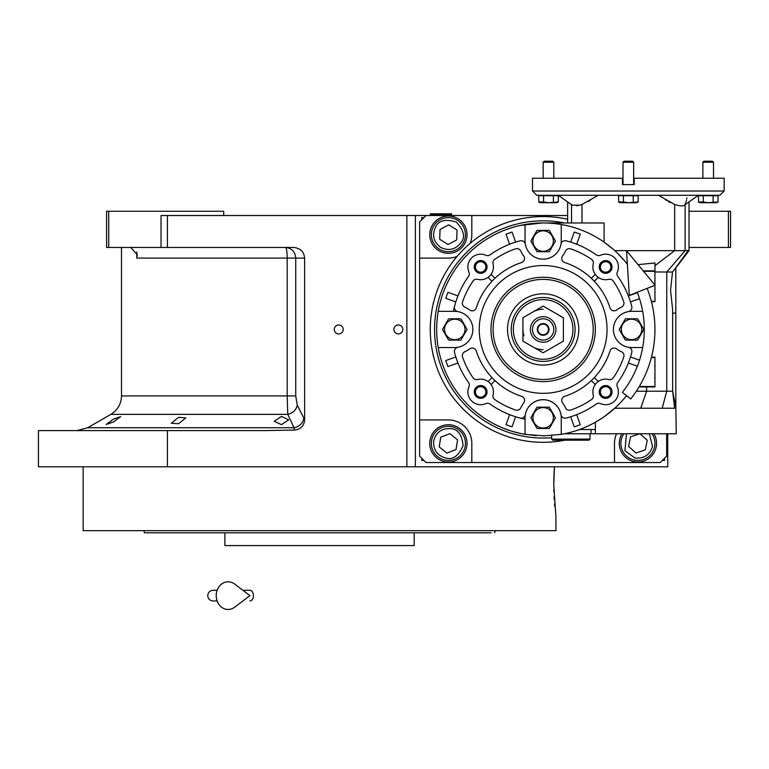 <?xml version="1.0" encoding="UTF-8"?>
<svg xmlns="http://www.w3.org/2000/svg" width="769" height="769" viewBox="0 0 769 769"><rect width="100%" height="100%" fill="white"/><g stroke="black" fill="none" stroke-linecap="round" stroke-linejoin="round"><path stroke-width="1.15" d="M281.464 416.394L288.702 419.855L281.464 424.632L274.216 421.306L281.464 416.394M113.437 419.143L120.675 416.587L113.437 421.998L106.189 424.45L113.437 419.143M178.562 417.336L185.8 417.865L178.562 423.738L171.314 423.238L178.562 417.336M108.727 247.455L106.593 247.455L106.593 211.254L108.727 211.254L108.727 247.455L161.038 247.455L161.038 215.512L167.421 215.512L167.421 247.455L293.623 247.455C300.266 248.127 303.938 251.674 304.639 258.096L304.639 419.739L297.247 405.138C296.219 409.992 293.066 413.059 287.769 414.366L110.851 414.366L87.685 427.737L294.037 427.737L287.769 414.366L287.193 395.92L121.502 395.92L121.502 247.455M667.732 433.783L667.732 466.793L38.45 466.793L38.45 430.592L265.363 430.592L294.517 430.044L294.037 427.737A10.651 9.055 -25.7 0 0 303.736 418.519M689.024 211.254L730.55 211.254L730.55 247.455L689.024 247.455M728.416 211.254L728.416 247.455M666.665 433.783L666.665 456.142L660.273 462.534L426.026 462.534L419.634 456.142L419.634 221.895L426.026 215.512L167.421 215.512M486.508 530.677L319.548 530.677L555.929 530.677L555.929 516.835L553.757 484.893L554.459 466.793L415.375 466.793L415.375 215.512M338.716 333.909A4.47 4.47 0 0 0 343.185 329.44A4.47 4.47 0 0 0 338.716 324.97A4.47 4.47 0 0 0 334.246 329.44A4.47 4.47 0 0 0 338.716 333.909M398.342 333.909A4.47 4.47 0 0 0 402.812 329.44A4.47 4.47 0 0 0 398.342 324.97A4.47 4.47 0 0 0 393.872 329.44A4.47 4.47 0 0 0 398.342 333.909M304.639 419.739C304.063 425.92 300.689 429.352 294.517 430.044M167.421 430.592L167.421 466.793M129.029 247.455A12.785 12.785 0 0 1 130.903 247.589L137.295 254.847L136.805 258.096L136.805 251.953M223.721 215.512L223.721 211.254L108.727 211.254M167.421 247.455L161.038 247.455M297.247 405.138L295.738 395.92L295.738 258.096C295.123 251.636 291.701 248.079 285.453 247.455A10.651 1.74 -90 0 1 287.193 258.096L136.805 258.096M328.065 532.811L144.534 532.811L143.755 530.677L152.589 530.677M414.203 532.811L414.203 545.586L224.894 545.586L224.894 532.811M491.103 532.811L311.032 532.811M144.534 532.811L146.619 532.811M147.802 532.811L195.297 532.811M486.508 532.811L489.555 532.811M392.171 532.811L406.647 532.811L392.171 532.811M232.449 532.811L246.936 532.811L232.449 532.811M167.075 532.811L152.589 532.811M167.075 530.677L232.449 530.677M406.647 530.677L472.022 530.677M494.563 532.811L495.342 530.677M303.226 530.677L327.815 530.677M553.805 489.642L553.863 491.862M554.064 496.88L554.228 499.773M554.536 503.964L554.757 506.483M554.459 466.793L553.988 474.54M553.911 476.52L553.767 482.865M319.548 530.677L83.167 530.677L83.167 466.793M401.226 215.512L403.456 215.512M394.084 215.512L411.569 215.512M311.426 215.512L328.911 215.512M226.259 215.512L244.994 215.512M227.509 215.512L228.854 215.512M426.026 215.512L567.637 215.512M433.168 354.778A3.518 3.518 0 0 0 433.649 356.778M433.649 302.102A3.518 3.518 0 0 0 433.168 304.101M471.81 215.512L471.81 234.67A23.426 23.426 0 0 1 470.138 243.369M457.084 256.423A23.426 23.426 0 0 1 448.385 258.096L419.634 258.096M419.634 419.941L448.385 419.941A23.426 23.426 0 0 1 471.81 443.367L471.81 462.534M614.489 462.534L614.489 443.367A23.426 23.426 0 0 1 616.536 433.783M621.938 433.783A18.629 18.629 0 0 0 637.914 462.006A18.629 18.629 0 0 0 653.9 433.783M448.385 462.006A18.629 18.629 0 0 0 467.023 443.367A18.629 18.629 0 0 0 448.385 424.738A18.629 18.629 0 0 0 429.756 443.367A18.629 18.629 0 0 0 448.385 462.006M448.385 253.309A18.629 18.629 0 0 0 467.023 234.67A18.629 18.629 0 0 0 448.385 216.041A18.629 18.629 0 0 0 429.756 234.67A18.629 18.629 0 0 0 448.385 253.309M423.892 217.637L421.768 217.637L421.768 219.771M421.768 458.276L421.768 460.41L423.892 460.41M662.407 460.41L664.531 460.41L664.531 458.276M440.493 247.32C448.625 251.271 455.469 249.694 461.035 242.571C465.485 237.035 463.899 230.191 456.277 222.03C445.597 218.771 438.753 220.357 435.744 226.778C431.784 234.91 433.37 241.754 440.493 247.32M439.368 249.127A17.033 17.033 -148 0 0 462.842 243.696A17.033 17.033 32 0 0 457.411 220.222A17.033 17.033 32 0 0 433.937 225.653A17.033 17.033 -148 0 0 439.368 249.127M448.721 224.846L440.041 229.47L439.705 239.294L448.048 244.504L456.728 239.88L457.065 230.056L448.721 224.846M433.658 441.06C433.207 450.086 437.34 455.767 446.078 458.093C452.912 460.025 458.584 455.882 463.111 445.674C461.929 434.572 457.786 428.9 450.692 428.641C441.666 428.189 435.985 432.322 433.658 441.06M431.553 440.733A17.033 17.033 -81.1 0 0 445.751 460.198A17.033 17.033 98.9 0 0 465.216 446.01A17.033 17.033 98.9 0 0 451.028 426.535A17.033 17.033 -81.1 0 0 431.553 440.733M457.565 439.83L449.913 433.649L440.733 437.196L439.205 446.904L446.866 453.085L456.036 449.548L457.565 439.83M626.495 433.783L624.918 450.672L634.915 457.968C643.913 458.853 649.776 454.988 652.516 446.376L649.334 433.783M623.832 433.783A17.033 17.033 -78.4 0 0 634.483 460.054A17.033 17.033 101.6 0 0 651.997 433.783M639.741 433.783L630.561 436.84L628.581 446.472L635.934 452.999L645.268 449.903L647.248 440.272L639.952 433.783M523.958 335.832L523.266 333.16M523.151 332.496L522.92 329.44M543.154 334.765A5.325 5.325 0 0 0 548.47 329.44A5.325 5.325 0 0 0 543.154 324.114A5.325 5.325 0 0 0 537.829 329.44A5.325 5.325 0 0 0 543.154 334.765M440.935 214.445L430.284 214.445L430.284 213.801L451.576 213.801L451.576 214.445L440.935 214.445M647.133 288.375A111.803 111.803 0 0 1 630.705 398.957L622.371 392.334A101.152 101.152 0 0 0 637.232 292.287M626.543 250.713L629.311 295.411L655.063 285.241L626.543 250.713M242.908 590.304L249.935 590.304A5.325 3.48 90 0 1 253.414 595.629A5.325 3.48 90 0 1 249.935 600.954M234.593 607.241A13.842 11.891 -90 0 1 222.443 607.798A13.842 11.891 -90 0 1 216.233 595.629A13.842 11.891 -90 0 1 222.443 583.469A13.842 11.891 -90 0 1 234.593 584.017L249.944 595.629L234.593 607.241M543.154 309.205A20.234 20.234 0 0 0 533.032 311.916M533.032 346.963A20.234 20.234 0 0 0 543.154 349.674M516.941 248.618A4.258 4.258 0 0 1 520.824 251.127A24.493 24.493 0 0 0 523.679 255.914A4.258 4.258 0 0 1 521.593 262.546A70.277 70.277 0 0 0 476.261 307.888A4.258 4.258 0 0 1 469.628 309.965A24.493 24.493 0 0 0 464.841 307.11A4.258 4.258 0 0 1 462.563 301.852A85.186 85.186 0 0 1 473.041 281.06A4.258 4.258 0 0 1 477.578 279.349A12.775 12.775 0 0 0 493.054 263.863A4.258 4.258 0 0 1 494.775 259.326A85.186 85.186 0 0 1 515.566 248.848A4.258 4.258 0 0 1 516.941 248.618M472.204 348.04A4.258 4.258 0 0 1 476.261 350.991A70.277 70.277 0 0 0 521.593 396.323A4.258 4.258 0 0 1 523.679 402.966A24.493 24.493 0 0 0 520.824 407.753A4.258 4.258 0 0 1 515.566 410.031A85.186 85.186 0 0 1 494.775 399.553A4.258 4.258 0 0 1 493.054 395.016A12.775 12.775 0 0 0 477.578 379.53A4.258 4.258 0 0 1 473.041 377.819A85.186 85.186 0 0 1 462.563 357.027A4.258 4.258 0 0 1 464.841 351.76A24.493 24.493 0 0 0 469.628 348.915A4.258 4.258 0 0 1 472.204 348.04M614.095 348.04A4.258 4.258 0 0 1 616.671 348.915A24.493 24.493 0 0 0 621.458 351.76A4.258 4.258 0 0 1 623.746 357.027A85.186 85.186 0 0 1 613.258 377.819A4.258 4.258 0 0 1 608.731 379.53A12.775 12.775 0 0 0 593.245 395.016A4.258 4.258 0 0 1 591.524 399.553A85.186 85.186 0 0 1 570.742 410.031A4.258 4.258 0 0 1 565.475 407.753A24.493 24.493 0 0 0 562.62 402.966A4.258 4.258 0 0 1 564.706 396.323A70.277 70.277 0 0 0 610.038 350.991A4.258 4.258 0 0 1 614.095 348.04M569.358 248.618A4.258 4.258 0 0 1 570.742 248.848A85.186 85.186 0 0 1 591.524 259.326A4.258 4.258 0 0 1 593.245 263.863A12.775 12.775 0 0 0 608.731 279.349A4.258 4.258 0 0 1 613.258 281.06A85.186 85.186 0 0 1 623.746 301.852A4.258 4.258 0 0 1 621.458 307.11A24.493 24.493 0 0 0 616.671 309.965A4.258 4.258 0 0 1 610.038 307.888A70.277 70.277 0 0 0 564.706 262.546A4.258 4.258 0 0 1 562.62 255.914A24.493 24.493 0 0 0 565.475 251.127A4.258 4.258 0 0 1 569.358 248.618M625.091 261.45L627.379 264.305A106.478 106.478 0 0 0 561.255 224.51L561.255 241.062A18.1 18.1 0 0 1 543.154 259.163A18.1 18.1 0 0 1 525.323 244.206A4.258 4.258 0 0 0 520.055 240.832A91.569 91.569 0 0 0 490.036 254.847A4.258 4.258 0 0 1 485.845 255.27A12.775 12.775 0 0 0 468.984 272.13A4.258 4.258 0 0 1 468.561 276.331A91.569 91.569 0 0 0 454.537 306.341A4.258 4.258 0 0 0 457.92 311.608A18.1 18.1 0 0 1 457.92 347.261A18.1 18.1 0 0 1 454.777 347.54L438.224 347.54A106.478 106.478 0 0 0 525.054 434.37L544.99 435.898M561.255 224.51A106.478 106.478 0 0 0 438.224 311.339L454.777 311.339A18.1 18.1 0 0 1 472.877 329.44A18.1 18.1 0 0 1 457.92 347.261A4.258 4.258 0 0 0 454.537 352.529A91.569 91.569 0 0 0 468.561 382.549A4.258 4.258 0 0 1 468.984 386.749A12.775 12.775 0 0 0 485.845 403.61A4.258 4.258 0 0 1 490.036 404.033A91.569 91.569 0 0 0 520.055 418.048A4.258 4.258 0 0 0 525.323 414.664A18.1 18.1 0 0 1 561.255 417.817L561.255 434.37A106.478 106.478 0 0 0 626.543 395.651M570.8 417.096L570.685 416.769A91.569 91.569 0 0 1 566.244 418.048A91.569 91.569 0 0 0 596.263 404.033A4.258 4.258 0 0 1 600.464 403.61A12.775 12.775 0 0 0 617.324 386.749A4.258 4.258 0 0 1 617.747 382.549A91.569 91.569 0 0 0 631.762 352.529A4.258 4.258 0 0 0 628.379 347.261A18.1 18.1 0 0 1 628.379 311.608A18.1 18.1 0 0 1 631.522 311.339L642.673 311.339M642.673 347.54L631.522 347.54A18.1 18.1 0 0 1 613.422 329.44A18.1 18.1 0 0 1 628.379 311.608A4.258 4.258 0 0 0 631.762 306.341A91.569 91.569 0 0 0 617.747 276.331A4.258 4.258 0 0 1 617.324 272.13A12.775 12.775 0 0 0 600.464 255.27A4.258 4.258 0 0 1 596.263 254.847A91.569 91.569 0 0 0 566.244 240.832A91.569 91.569 0 0 1 567.676 241.216M525.054 224.51L525.054 241.062A18.1 18.1 0 0 0 543.154 259.163A18.1 18.1 0 0 0 560.976 244.206A4.258 4.258 0 0 1 566.244 240.832M571.54 204.458L572.194 205.169L579.615 205.169L581.998 204.458L598.234 195.278M677.047 195.278L658.427 195.278L674.663 204.458L677.047 205.169C681.449 206.342 684.141 206.102 685.121 204.458L685.804 202.641M654.948 271.938L666.752 272.034L666.752 391.2L662.215 408.233L640.731 408.233L674.615 408.233C676.758 408.281 676.758 408.281 674.615 408.233L672.654 391.2L672.654 309.936L670.558 290.038L672.51 272.034L675.816 267.843L675.816 407.07L672.654 391.2L636.348 391.2M590.304 200.344L588.352 201.488M675.816 406.234L676.249 433.783L564.34 433.783M604.982 416.125L615.652 407.416L615.931 408.233L614.767 408.233L640.731 408.233L646.604 391.2L646.604 386.932M595.379 433.783L595.379 422.229L602.233 418.019M605.155 416L607.068 414.597M609.99 412.319L612.009 410.656M604.742 416.289L602.021 418.163M601.954 418.201L601.291 418.644M599.474 419.797L597.369 421.076M587.679 426.161L593.812 423.094M593.043 423.498L591.332 424.392M590.698 424.709L589.996 425.055M623.572 399.226L622.775 400.13M583.21 428.093L581.201 428.881M587.458 426.257L584.594 427.516M617.401 253.126L624.726 261.008M604.376 242.331L613.326 249.358M543.154 435.917L561.255 434.37M595.379 429.525L579.48 429.525M509.472 414.972L506.031 424.68A102.219 102.219 0 0 0 512.058 426.814L515.615 416.769A91.569 91.569 0 0 0 525.054 419.201A91.569 91.569 0 0 1 515.615 416.769L515.499 417.096M509.587 414.635A91.569 91.569 0 0 1 504.406 412.405A91.569 91.569 0 0 0 509.587 414.635M453.566 310.465A91.569 91.569 0 0 1 454.143 307.917M454.152 307.888A91.569 91.569 0 0 1 455.815 301.9L455.488 301.784M542.299 222.962L520.075 225.49M502.205 231.152L500.571 231.844M483.989 240.908L482.307 242.062M467.783 254.231L466.177 255.875M454.489 270.477L453.479 272.034M444.761 288.731L444.049 290.509M438.705 308.744L438.282 311.032M436.677 329.67L436.696 331.622M438.734 350.289L439.109 352.077M444.799 370.225L445.712 372.359M454.739 388.768L455.902 390.469M467.956 404.821L469.215 406.051M484.009 417.98L485.931 419.23M502.561 427.872L510.808 430.89M512.442 431.39L521.738 433.745M522.632 433.918L536.272 435.696M670.347 202.593L668.348 201.507M666.3 200.296L665.598 199.873M672.654 313.079L675.816 313.079M673.721 270.563L688.168 250.646L685.121 250.646L666.752 272.034L672.51 272.034M654.948 272.034L654.948 285.116L654.948 270.88L643.192 270.88M651.362 301.333L654.948 301.333L654.948 285.289L654.948 301.756L651.468 301.756M639.029 386.932L654.948 386.932L654.948 357.124L651.468 357.124M654.948 270.88L654.948 262.969L638.039 264.642M654.948 262.969L654.948 265.67L674.663 250.646L614.767 250.646M543.154 222.962L604.078 222.962L604.078 242.11M438.224 311.339A106.478 106.478 0 0 0 438.224 347.54M576.827 243.908L580.268 234.199A102.219 102.219 0 0 0 574.241 232.065L570.8 241.774M637.386 292.681L628.677 295.767M630.811 301.784L639.52 298.699M639.52 360.18L630.811 357.095M628.677 363.112L637.386 366.198M570.685 416.769L574.241 426.814A102.219 102.219 0 0 0 580.268 424.68L576.827 414.972M566.244 418.048A4.258 4.258 0 0 1 560.976 414.664A18.1 18.1 0 0 0 525.054 417.817L525.054 434.37M578.307 205.496L576.808 205.775M532.504 191.02L724.158 191.02L719.899 195.278L536.762 195.278L532.504 191.02L532.504 178.245L623.005 178.245M686.919 197.883L686.669 199.104M686.409 200.305L686.111 201.516M698.339 195.278L684.227 205.323M685.121 204.708L685.121 250.646L674.663 250.646L674.663 204.458M654.948 265.67L654.948 267.545M457.622 295.767L457.949 295.882A91.569 91.569 0 0 1 460.179 290.701M455.488 357.095L445.78 360.536A102.219 102.219 0 0 0 447.914 366.553L457.622 363.112M445.78 298.343A102.219 102.219 0 0 1 447.914 292.326L457.949 295.882A91.569 91.569 0 0 0 455.815 301.9L445.78 298.343M515.499 241.774L512.058 232.065A102.219 102.219 0 0 0 506.031 234.199L509.472 243.908M570.685 242.11A91.569 91.569 0 0 1 576.712 244.244M630.484 356.979A91.569 91.569 0 0 1 628.35 362.997M457.949 362.997A91.569 91.569 0 0 1 455.815 356.979M509.587 244.244A91.569 91.569 0 0 1 515.615 242.11M605.645 260.556A6.392 6.392 0 0 1 612.028 266.949A6.392 6.392 0 0 1 605.645 273.331A6.392 6.392 0 0 1 599.253 266.949A6.392 6.392 0 0 1 605.645 260.556M605.645 385.538A6.392 6.392 0 0 1 612.028 391.93A6.392 6.392 0 0 1 605.645 398.323A6.392 6.392 0 0 1 599.253 391.93A6.392 6.392 0 0 1 605.645 385.538M480.663 385.538A6.392 6.392 0 0 1 487.046 391.93A6.392 6.392 0 0 1 480.663 398.323A6.392 6.392 0 0 1 474.271 391.93A6.392 6.392 0 0 1 480.663 385.538M480.663 260.556A6.392 6.392 0 0 1 487.046 266.949A6.392 6.392 0 0 1 480.663 273.331A6.392 6.392 0 0 1 474.271 266.949A6.392 6.392 0 0 1 480.663 260.556M589.996 433.783L589.996 439.109L551.671 439.109L551.671 435.571M538.925 202.209L538.636 195.72L558.313 195.72L558.313 201.968L549.124 202.68M618.785 202.209L618.497 195.72L638.164 195.72L638.164 201.968L628.984 202.68M698.646 202.209L698.358 195.72L718.025 195.72L718.025 201.968L708.835 202.68M633.656 178.245L724.158 178.245L724.158 191.02M634.185 178.245L634.185 184.627L622.477 184.627L622.477 178.245M543.154 251.713L537.002 251.713L530.86 241.062L537.002 230.412L549.297 230.412L555.449 241.062L549.297 251.713L543.154 251.713M595.225 274.35L591.313 278.263A70.277 70.277 0 0 1 594.322 281.271L598.244 277.359M543.154 393.324A63.885 63.885 0 0 0 607.039 329.44A63.885 63.885 0 0 0 543.154 265.555A63.885 63.885 0 0 0 479.26 329.44A63.885 63.885 0 0 0 543.154 393.324M605.645 261.71A5.239 5.239 0 0 1 610.874 266.949A5.239 5.239 0 0 1 605.645 272.188A5.239 5.239 0 0 1 600.406 266.949A5.239 5.239 0 0 1 605.645 261.71M605.645 386.692A5.239 5.239 0 0 1 610.874 391.93A5.239 5.239 0 0 1 605.645 397.169A5.239 5.239 0 0 1 600.406 391.93A5.239 5.239 0 0 1 605.645 386.692M480.663 386.692A5.239 5.239 0 0 1 485.893 391.93A5.239 5.239 0 0 1 480.663 397.169A5.239 5.239 0 0 1 475.425 391.93A5.239 5.239 0 0 1 480.663 386.692M480.663 261.71A5.239 5.239 0 0 1 485.893 266.949A5.239 5.239 0 0 1 480.663 272.188A5.239 5.239 0 0 1 475.425 266.949A5.239 5.239 0 0 1 480.663 261.71M631.522 340.09L625.38 340.09L619.228 329.44L625.38 318.789L637.674 318.789L643.826 329.44L637.674 340.09L631.522 340.09M543.154 428.458L537.002 428.458L530.86 417.817L537.002 407.166L549.297 407.166L555.449 417.817L549.297 428.458L543.154 428.458M589.996 439.109L588.939 440.176L552.738 440.176L551.671 439.109M555.852 202.689L555.007 202.641M543.558 195.72L543.558 201.968L548.47 202.689M558.313 201.968L556.65 202.728L540.299 202.728L538.636 201.968L543.558 201.968M553.392 195.72L553.392 201.968M635.713 202.689L634.867 202.641M623.419 195.72L623.419 201.968L628.331 202.689M638.164 201.968L636.511 202.728L620.16 202.728L618.497 201.968L623.419 201.968M633.252 195.72L633.252 201.968M715.564 202.689L714.728 202.641M703.27 195.72L703.27 201.968L708.191 202.689M718.025 201.968L716.362 202.728L700.011 202.728L698.358 201.968L703.27 201.968M713.103 195.72L713.103 201.968M454.777 340.09L448.625 340.09L442.483 329.44L448.625 318.789L460.919 318.789L467.071 329.44L460.919 340.09L454.777 340.09M543.154 230.844A10.218 10.218 0 0 0 532.936 241.062A10.218 10.218 0 0 0 543.154 251.28A10.218 10.218 0 0 0 553.372 241.062A10.218 10.218 0 0 0 543.154 230.844M598.244 381.52L594.322 377.598M591.313 380.617L595.225 384.529M491.074 384.529L494.986 380.617M491.977 377.598L488.065 381.52M494.986 278.263L491.074 274.35M488.065 277.359L491.977 281.271M631.522 319.222A10.218 10.218 0 0 0 621.304 329.44A10.218 10.218 0 0 0 631.522 339.658A10.218 10.218 0 0 0 641.75 329.44A10.218 10.218 0 0 0 631.522 319.222M543.154 407.599A10.218 10.218 0 0 0 532.936 417.817A10.218 10.218 0 0 0 543.154 428.035A10.218 10.218 0 0 0 553.372 417.817A10.218 10.218 0 0 0 543.154 407.599M454.777 319.222A10.218 10.218 0 0 0 444.559 329.44A10.218 10.218 0 0 0 454.777 339.658A10.218 10.218 0 0 0 464.995 329.44A10.218 10.218 0 0 0 454.777 319.222M567.637 219.261A112.87 112.87 0 0 0 430.284 329.44A112.87 112.87 0 0 0 564.975 440.176M543.154 379.482A50.043 50.043 0 0 0 593.197 329.44A50.043 50.043 0 0 0 543.154 279.397A50.043 50.043 0 0 0 493.102 329.44A50.043 50.043 0 0 0 543.154 379.482M543.154 178.245L543.154 162.249L553.795 162.249L553.795 178.245M702.866 178.245L702.866 162.249L713.517 162.249L713.517 178.245M623.005 184.627L623.005 162.249L633.656 162.249L633.656 184.627M543.154 293.806A35.634 35.634 0 0 1 578.778 329.44A35.634 35.634 0 0 1 543.154 365.073A35.634 35.634 0 0 1 507.521 329.44A35.634 35.634 0 0 1 543.154 293.806M543.154 162.249L544.192 161.202L552.757 161.202L553.795 162.249M702.866 162.249L703.914 161.202L712.469 161.202L713.517 162.249M623.005 162.249L624.053 161.202L632.608 161.202L633.656 162.249M543.154 361.382A31.942 31.942 0 0 0 575.097 329.44A31.942 31.942 0 0 0 543.154 297.497A31.942 31.942 0 0 0 511.212 329.44A31.942 31.942 0 0 0 543.154 361.382A31.942 31.942 0 0 0 575.097 329.44A31.942 31.942 0 0 0 543.154 297.497A31.942 31.942 0 0 0 511.212 329.44A31.942 31.942 0 0 0 543.154 361.382A31.942 31.942 0 0 0 575.097 329.44A31.942 31.942 0 0 0 543.154 297.497M522.92 341.119L543.154 352.798L563.379 341.119L563.379 317.76L543.154 306.081L522.92 317.76L522.92 341.119M543.154 316.665A12.775 12.775 0 0 0 530.37 329.44A12.775 12.775 0 0 0 543.154 342.215A12.775 12.775 0 0 0 555.929 329.44A12.775 12.775 0 0 0 543.154 316.665M543.154 318.789A10.651 10.651 0 0 0 532.504 329.44A10.651 10.651 0 0 0 543.154 340.09A10.651 10.651 0 0 0 553.795 329.44A10.651 10.651 0 0 0 543.154 318.789M543.154 335.294A5.854 5.854 0 0 1 537.291 329.44A5.854 5.854 0 0 1 543.154 323.586A5.854 5.854 0 0 1 549.008 329.44A5.854 5.854 0 0 1 543.154 335.294M406.859 466.793L406.859 215.512M295.738 395.92L287.193 395.92L287.193 258.096L304.639 258.096M654.948 386.509L639.289 386.509M651.362 357.547L654.948 357.547M643.547 271.303L654.948 271.303M581.998 222.962L581.998 204.458M571.54 222.962L571.54 204.708M543.154 277.263A52.177 52.177 0 0 1 595.321 329.44A52.177 52.177 0 0 1 543.154 381.616A52.177 52.177 0 0 1 490.978 329.44A52.177 52.177 0 0 1 543.154 277.263M564.552 222.962A108.602 108.602 0 0 0 434.543 329.44A108.602 108.602 0 0 0 551.671 437.715M543.154 359.248A29.818 29.818 0 0 0 572.963 329.44A29.818 29.818 0 0 0 543.154 299.622A29.818 29.818 0 0 0 513.336 329.44A29.818 29.818 0 0 0 543.154 359.248M87.685 427.737L77.035 430.592M110.851 414.366C117.686 410.108 121.233 403.965 121.502 395.92M431.351 215.512L430.284 214.445M450.519 215.512L451.576 214.445M213.071 590.304L217.146 590.304L213.071 590.304C209.841 590.621 208.063 592.399 207.745 595.629C208.063 598.868 209.841 600.637 213.071 600.954L217.146 600.954M572.194 205.169L558.323 195.278M591.063 429.525L591.063 433.783M689.024 201.92L689.024 250.646L675.816 267.9M567.637 201.92L567.637 222.962M654.64 377.666L654.948 378.415M654.64 366.39L654.948 365.64M654.64 281.214L654.948 280.464"/></g></svg>
